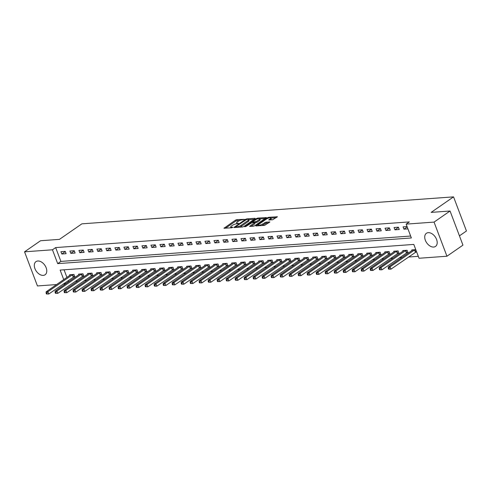 <?xml version="1.0" encoding="UTF-8"?>
<svg xmlns="http://www.w3.org/2000/svg" width="491" height="491" viewBox="0 0 491 491"><rect width="100%" height="100%" fill="white"/><g stroke="black" fill="none" stroke-linecap="round" stroke-linejoin="round"><path stroke-width="0.74" d="M244.426 219.342L236.858 219.618L235.52 220.103L223.976 228.241L231.801 227.775L232.9 227.223L231.709 227.235A3.216 0.878 -20.7 0 1 230.709 226.983A3.216 0.878 -20.7 0 1 231.457 226.007L232.403 225.357A3.216 0.878 -20.7 0 1 236.674 223.798L238.583 223.387L237.552 223.19A3.216 0.878 -20.7 0 1 236.552 222.932A3.216 0.878 -20.7 0 1 237.3 221.963L238.245 221.306A3.216 0.878 -20.7 0 1 242.517 219.753L244.426 219.342M433.676 247.053A7.991 5.198 55.3 0 1 425.93 241.566A7.991 5.198 55.3 0 1 426.409 233.286A7.991 5.198 55.3 0 1 428.238 232.66A7.991 5.198 55.3 0 1 435.99 238.147A7.991 5.198 55.3 0 1 435.511 246.427A7.991 5.198 55.3 0 1 433.676 247.053M43.263 275.39A7.991 5.198 55.3 0 1 35.512 269.903A7.991 5.198 55.3 0 1 35.99 261.623A7.991 5.198 55.3 0 1 37.825 260.997A7.991 5.198 55.3 0 1 45.571 266.478A7.991 5.198 55.3 0 1 45.092 274.764A7.991 5.198 55.3 0 1 43.263 275.39M272.622 219.765L277.366 216.776L268.712 217.304L267.374 217.789L255.829 225.928L264.489 225.406L269.89 221.957L266.005 222.135L262.771 223.939A2.688 0.73 -20.7 0 1 260.101 225.087A2.688 0.73 -20.7 0 1 258.364 225.025A2.688 0.73 -20.7 0 1 258.984 224.215L266.435 219.06A2.688 0.73 -20.7 0 1 269.099 217.912A2.688 0.73 -20.7 0 1 270.842 217.967A2.688 0.73 -20.7 0 1 270.216 218.783L268.743 219.943L272.622 219.765M56.612 284.559L37.445 285.946L24.55 251.822L40.55 240.737L59.46 239.363L81.868 223.847L453.555 196.866L431.153 212.388L450.057 211.013L434.056 222.098L446.951 256.228L419.038 258.254L413.809 244.42L60.129 270.087L63.732 279.625M24.55 251.822L52.463 249.796L57.693 263.63L411.372 237.963L406.143 224.123L434.056 222.098M406.143 224.123L409.347 221.907L55.661 247.581L52.463 249.796M255.142 218.679L255.062 218.292L246.721 218.9L245.383 219.385L233.845 227.523L242.499 227.002L243.831 226.511L255.142 218.679M257.714 218.102L266.374 217.574L254.829 225.713L253.491 226.204L249.612 226.382L254.663 222.595L251.981 222.687L245.874 226.48L244.721 226.768L256.382 218.587L257.714 218.102L257.965 218.759M55.661 247.581L60.89 261.415L410.642 236.03M61.792 254.007L66.113 253.687L65.242 251.386L60.921 251.699L61.792 254.007L65.309 251.564M70.796 253.35L75.117 253.037L74.245 250.729L69.925 251.042L70.796 253.35L74.313 250.913M79.8 252.699L84.121 252.386L83.249 250.079L78.928 250.392L79.8 252.699L83.317 250.257M88.803 252.043L93.124 251.73L92.253 249.422L87.932 249.735L88.803 252.043L92.326 249.606M97.807 251.392L102.128 251.079L101.256 248.771L96.936 249.084L97.807 251.392L101.33 248.949M106.811 250.735L111.132 250.422L110.26 248.115L105.939 248.428L106.811 250.735L110.334 248.299M115.815 250.085L120.135 249.772L119.264 247.464L114.943 247.777L115.815 250.085L119.338 247.648M124.818 249.428L129.145 249.115L128.274 246.807L123.947 247.126L124.818 249.428L128.341 246.991M133.822 248.777L138.149 248.464L137.277 246.157L132.951 246.47L133.822 248.777L137.345 246.341M142.826 248.121L147.153 247.808L146.281 245.5L141.954 245.819L142.826 248.121L146.349 245.684M151.836 247.47L156.156 247.157L155.285 244.849L150.964 245.162L151.836 247.47L155.352 245.034M160.839 246.813L165.16 246.5L164.289 244.199L159.968 244.512L160.839 246.813L164.356 244.377M169.843 246.163L174.164 245.85L173.292 243.542L168.972 243.855L169.843 246.163L173.36 243.726M178.847 245.506L183.168 245.193L182.296 242.892L177.975 243.205L178.847 245.506L182.364 243.07M187.85 244.856L192.171 244.543L191.3 242.235L186.979 242.548L187.85 244.856L191.367 242.419M196.854 244.199L201.175 243.886L200.303 241.584L195.983 241.897L196.854 244.199L200.371 241.762M205.858 243.548L210.179 243.235L209.307 240.928L204.986 241.241L205.858 243.548L209.375 241.112M214.862 242.892L219.182 242.579L218.311 240.277L213.99 240.59L214.862 242.892L218.378 240.455M223.865 242.241L228.186 241.928L227.315 239.62L222.994 239.933L223.865 242.241L227.382 239.804M232.869 241.59L237.19 241.271L236.318 238.97L231.998 239.283L232.869 241.59L236.386 239.148M241.873 240.934L246.194 240.621L245.322 238.313L241.001 238.626L241.873 240.934L245.396 238.497M250.876 240.283L255.197 239.964L254.326 237.662L250.005 237.975L250.876 240.283L254.399 237.84M259.88 239.626L264.201 239.313L263.329 237.006L259.009 237.319L259.88 239.626L263.403 237.19M268.884 238.976L273.205 238.663L272.339 236.355L268.012 236.668L268.884 238.976L272.407 236.533M277.888 238.319L282.215 238.006L281.343 235.698L277.016 236.011L277.888 238.319L281.411 235.883M286.891 237.669L291.218 237.356L290.347 235.048L286.02 235.361L286.891 237.669L290.414 235.226M295.895 237.012L300.222 236.699L299.35 234.391L295.03 234.71L295.895 237.012L299.418 234.575M304.905 236.361L309.226 236.048L308.354 233.741L304.033 234.054L304.905 236.361L308.422 233.925M313.909 235.705L318.229 235.392L317.358 233.084L313.037 233.403L313.909 235.705L317.425 233.268M322.912 235.054L327.233 234.741L326.362 232.433L322.041 232.746L322.912 235.054L326.429 232.617M331.916 234.397L336.237 234.084L335.365 231.777L331.044 232.096L331.916 234.397L335.433 231.961M340.92 233.747L345.241 233.434L344.369 231.126L340.048 231.439L340.92 233.747L344.437 231.31M349.923 233.09L354.244 232.777L353.373 230.475L349.052 230.788L349.923 233.09L353.44 230.653M358.927 232.439L363.248 232.126L362.376 229.819L358.056 230.132L358.927 232.439L362.444 230.003M367.931 231.783L372.252 231.47L371.38 229.168L367.059 229.481L367.931 231.783L371.448 229.346M376.935 231.132L381.255 230.819L380.384 228.511L376.063 228.824L376.935 231.132L380.451 228.696M385.938 230.475L390.259 230.162L389.388 227.861L385.067 228.174L385.938 230.475L389.461 228.039M394.942 229.825L399.263 229.512L398.391 227.204L394.07 227.517L394.942 229.825L398.465 227.388M407.07 226.578L403.074 226.867L403.946 229.174L407.941 228.88M68.139 280.6L68.82 281.687M75.313 281.214L77.823 281.036M84.317 280.564L86.827 280.379M93.321 279.907L95.831 279.729M102.324 279.256L104.835 279.072M111.328 278.6L113.838 278.422M120.332 277.949L122.842 277.765M129.336 277.292L131.846 277.114M138.339 276.642L140.849 276.458M147.343 275.985L149.853 275.807M156.347 275.334L158.857 275.15M165.35 274.684L167.861 274.5M174.354 274.027L176.87 273.843M183.358 273.377L185.874 273.192M192.362 272.72L194.878 272.536M201.371 272.069L203.882 271.885M210.375 271.413L212.885 271.228M219.379 270.762L221.889 270.578M228.383 270.105L230.893 269.927M237.386 269.455L239.896 269.271M246.39 268.798L248.9 268.62M255.394 268.147L257.904 267.963M264.397 267.491L266.908 267.313M273.401 266.84L275.911 266.656M282.405 266.183L284.915 266.005M291.409 265.533L293.919 265.349M300.412 264.876L302.922 264.698M309.416 264.226L311.926 264.041M318.42 263.569L320.936 263.391M327.423 262.918L329.94 262.734M336.427 262.262L338.943 262.084M345.437 261.611L347.947 261.427M354.441 260.96L356.951 260.776M363.444 260.304L365.955 260.12M372.448 259.653L374.958 259.469M381.452 258.996L383.962 258.812M390.455 258.346L392.966 258.162M399.459 257.689L401.969 257.505M408.463 257.038L418.307 256.32M64.063 269.805L66.936 277.409M73.656 276.832L74.828 276.752L73.957 274.444L69.636 274.757L69.869 275.377M82.66 276.181L83.832 276.095L82.961 273.788L78.64 274.107L78.873 274.721M91.664 275.525L92.836 275.445L91.964 273.137L87.644 273.45L87.877 274.07M100.667 274.874L101.84 274.788L100.968 272.48L96.647 272.8L96.88 273.413M109.671 274.224L110.843 274.138L109.972 271.83L105.651 272.143L105.884 272.763M118.675 273.567L119.847 273.481L118.975 271.173L114.655 271.492L114.888 272.112M127.678 272.916L128.851 272.83L127.979 270.523L123.658 270.836L123.892 271.455M136.682 272.26L137.854 272.174L136.983 269.872L132.662 270.185L132.895 270.805M145.686 271.609L146.858 271.523L145.987 269.215L141.666 269.528L141.899 270.148M154.69 270.952L155.862 270.866L154.99 268.565L150.669 268.878L150.903 269.498M163.693 270.302L164.866 270.216L163.994 267.908L159.673 268.221L159.906 268.841M172.703 269.645L173.869 269.559L172.998 267.257L168.677 267.57L168.91 268.19M181.707 268.994L182.879 268.908L182.008 266.601L177.681 266.914L177.92 267.534M190.711 268.338L191.883 268.252L191.011 265.95L186.684 266.263L186.924 266.883M199.714 267.687L200.887 267.601L200.015 265.293L195.688 265.606L195.927 266.226M208.718 267.03L209.89 266.944L209.019 264.643L204.698 264.956L204.931 265.576M217.722 266.38L218.894 266.294L218.022 263.986L213.702 264.299L213.935 264.919M226.725 265.723L227.898 265.637L227.026 263.336L222.705 263.649L222.939 264.268M235.729 265.072L236.901 264.987L236.03 262.679L231.709 262.992L231.942 263.612M244.733 264.416L245.905 264.336L245.034 262.028L240.713 262.341L240.946 262.961M253.737 263.765L254.909 263.679L254.037 261.372L249.716 261.685L249.95 262.304M262.74 263.108L263.913 263.029L263.041 260.721L258.72 261.034L258.953 261.654M271.744 262.458L272.916 262.372L272.045 260.064L267.724 260.383L267.957 260.997M280.748 261.801L281.92 261.721L281.048 259.414L276.728 259.727L276.961 260.347M289.751 261.151L290.924 261.065L290.052 258.757L285.731 259.076L285.965 259.696M298.755 260.5L299.927 260.414L299.056 258.106L294.735 258.419L294.968 259.039M307.759 259.843L308.931 259.757L308.06 257.456L303.739 257.769L303.972 258.389M316.769 259.193L317.935 259.107L317.063 256.799L312.742 257.112L312.976 257.732M325.772 258.536L326.938 258.45L326.073 256.149L321.746 256.462L321.979 257.081M334.776 257.885L335.948 257.8L335.077 255.492L330.75 255.805L330.989 256.425M343.78 257.229L344.952 257.143L344.081 254.841L339.754 255.154L339.993 255.774M352.784 256.578L353.956 256.492L353.084 254.185L348.763 254.498L348.997 255.117M361.787 255.921L362.959 255.836L362.088 253.534L357.767 253.847L358 254.467M370.791 255.271L371.963 255.185L371.092 252.877L366.771 253.19L367.004 253.81M379.795 254.614L380.967 254.528L380.095 252.227L375.775 252.54L376.008 253.16M388.798 253.964L389.971 253.878L389.099 251.57L384.778 251.883L385.012 252.503M397.802 253.307L398.974 253.221L398.103 250.919L393.782 251.232L394.015 251.852M406.806 252.656L407.978 252.57L407.107 250.263L402.786 250.576L403.019 251.196M415.809 252L416.656 251.938M412.023 250.545L411.789 249.925L415.785 249.637M459.441 235.852L466.45 230.997L453.555 196.866M450.057 211.013L462.952 245.144L446.951 256.228M68.562 281.705L65.358 283.921L63.106 284.086M64.941 282.816L65.358 283.921M60.89 261.415L57.693 263.63M403.946 229.174L407.199 226.922M240.203 220.318L235.87 221.024L225.461 228.235M235.729 227.241L235.324 227.517M254.246 219.299L248.673 219.704M246.617 219.452L235.76 226.67L236.84 226.867A3.216 0.878 -20.7 0 0 241.112 225.308L247.894 220.606A3.216 0.878 -20.7 0 0 248.642 219.63A3.216 0.878 -20.7 0 0 247.642 219.379L246.617 219.452M239.498 227.216A3.216 0.878 -20.7 0 0 241.462 226.228L241.112 225.308M248.642 219.63L248.992 220.557A3.216 0.878 -20.7 0 1 248.243 221.527L241.462 226.228M259.856 218.894L265.238 218.501M251.091 226.376L254.78 223.822L254.663 222.595M252.165 222.675L252.669 222.319M259.187 219.6A2.688 0.73 -20.7 0 0 259.813 218.79A2.688 0.73 -20.7 0 0 258.076 218.728A2.688 0.73 -20.7 0 0 255.406 219.876L252.785 221.693L252.865 222.079L256.566 221.416L259.187 219.6L259.536 220.527A2.688 0.73 -20.7 0 0 260.162 219.71L259.813 218.79M259.536 220.527L256.916 222.343L254.774 222.889M270.842 217.967L271.192 218.894A2.688 0.73 -20.7 0 1 270.566 219.704L270.222 219.943M261.685 225.608A2.688 0.73 -20.7 0 0 263.121 224.86L262.771 223.939M268.755 222.883L266.355 223.061L263.121 224.86M258.413 225.16L257.315 225.921M276.23 217.703L270.891 218.096M70.808 274.672L46.123 291.826L47.922 291.697L48.793 293.999L74.669 276.329M47.161 293.925L48.793 293.999L46.442 293.974L47.161 293.925L46.811 293.004L46.093 293.053L46.442 293.974M46.811 293.004L47.922 291.697L72.785 274.53M46.093 293.053L46.123 291.826M79.812 274.021L55.127 291.169L56.925 291.04L57.797 293.348L83.673 275.678M56.164 293.268L57.797 293.348L55.446 293.323L56.164 293.268L55.814 292.348L55.096 292.403L55.446 293.323M55.814 292.348L56.925 291.04L81.788 273.874M55.096 292.403L55.127 291.169M88.816 273.364L64.131 290.519L65.929 290.39L66.801 292.691L92.676 275.021M65.168 292.618L66.801 292.691L64.45 292.667L65.168 292.618L64.818 291.697L64.1 291.746L64.45 292.667M64.818 291.697L65.929 290.39L90.792 273.223M64.1 291.746L64.131 290.519M97.819 272.714L73.134 289.862L74.933 289.733L75.804 292.041L101.68 274.371M74.172 291.961L75.804 292.041L73.454 292.016L74.172 291.961L73.822 291.04L73.104 291.095L73.454 292.016M73.822 291.04L74.933 289.733L99.796 272.566M73.104 291.095L73.134 289.862M106.823 272.057L82.138 289.211L83.936 289.082L84.808 291.384L110.684 273.714M83.175 291.31L84.808 291.384L82.457 291.359L83.175 291.31L82.826 290.39L82.107 290.439L82.457 291.359M82.826 290.39L83.936 289.082L108.799 271.916M82.107 290.439L82.138 289.211M115.827 271.406L91.142 288.555L92.94 288.426L93.812 290.733L119.687 273.064M92.179 290.654L93.812 290.733L91.461 290.709L92.179 290.654L91.829 289.733L91.111 289.788L91.461 290.709M91.829 289.733L92.94 288.426L117.803 271.259M91.111 289.788L91.142 288.555M124.831 270.75L100.146 287.904L101.95 287.775L102.822 290.077L128.691 272.407M101.183 290.003L102.822 290.077L100.465 290.058L101.183 290.003L100.839 289.082L100.115 289.131L100.465 290.058M100.839 289.082L101.95 287.775L126.807 270.609M100.115 289.131L100.146 287.904M133.834 270.099L109.149 287.253L110.954 287.118L111.825 289.426L137.695 271.756M110.187 289.352L111.825 289.426L109.468 289.402L110.187 289.352L109.843 288.426L109.119 288.481L109.468 289.402M109.843 288.426L110.954 287.118L135.811 269.952M109.119 288.481L109.149 287.253M142.838 269.442L118.153 286.597L119.957 286.468L120.829 288.769L146.699 271.1M119.19 288.696L120.829 288.769L118.472 288.751L119.19 288.696L118.847 287.775L118.122 287.824L118.472 288.751M118.847 287.775L119.957 286.468L144.814 269.301M118.122 287.824L118.153 286.597M151.842 268.792L127.157 285.946L128.961 285.811L129.833 288.119L155.702 270.449M128.2 288.045L129.833 288.119L127.476 288.094L128.2 288.045L127.85 287.118L127.126 287.174L127.476 288.094M127.85 287.118L128.961 285.811L153.818 268.645M127.126 287.174L127.157 285.946M160.845 268.135L136.16 285.289L137.965 285.161L138.836 287.468L164.706 269.792M137.204 287.388L138.836 287.468L136.48 287.444L137.204 287.388L136.854 286.468L136.13 286.517L136.48 287.444M136.854 286.468L137.965 285.161L162.828 267.994M136.13 286.517L136.16 285.289M169.849 267.485L145.164 284.639L146.969 284.504L147.84 286.812L173.716 269.142M146.208 286.738L147.84 286.812L145.483 286.787L146.208 286.738L145.858 285.811L145.133 285.866L145.483 286.787M145.858 285.811L146.969 284.504L171.832 267.337M145.133 285.866L145.164 284.639M178.853 266.828L154.174 283.982L155.972 283.853L156.844 286.161L182.72 268.485M155.211 286.081L156.844 286.161L154.487 286.136L155.211 286.081L154.861 285.161L154.143 285.21L154.487 286.136M154.861 285.161L155.972 283.853L180.835 266.687M154.143 285.21L154.174 283.982M187.857 266.177L163.178 283.332L164.976 283.197L165.848 285.504L191.723 267.834M164.215 285.431L165.848 285.504L163.491 285.48L164.215 285.431L163.865 284.504L163.147 284.559L163.491 285.48M163.865 284.504L164.976 283.197L189.839 266.036M163.147 284.559L163.178 283.332M196.86 265.521L172.181 282.675L173.98 282.546L174.851 284.854L200.727 267.178M173.219 284.774L174.851 284.854L172.494 284.829L173.219 284.774L172.869 283.853L172.151 283.902L172.494 284.829M172.869 283.853L173.98 282.546L198.843 265.379M172.151 283.902L172.181 282.675M205.864 264.87L181.185 282.024L182.983 281.889L183.855 284.197L209.731 266.527M182.222 284.123L183.855 284.197L181.504 284.172L182.222 284.123L181.873 283.197L181.154 283.252L181.504 284.172M181.873 283.197L182.983 281.889L207.846 264.729M181.154 283.252L181.185 282.024M214.874 264.219L190.189 281.368L191.987 281.239L192.859 283.546L218.734 265.87M191.226 283.467L192.859 283.546L190.508 283.522L191.226 283.467L190.876 282.546L190.158 282.595L190.508 283.522M190.876 282.546L191.987 281.239L216.85 264.072M190.158 282.595L190.189 281.368M223.878 263.563L199.193 280.717L200.991 280.582L201.862 282.89L227.738 265.22M200.23 282.816L201.862 282.89L199.512 282.865L200.23 282.816L199.88 281.889L199.162 281.944L199.512 282.865M199.88 281.889L200.991 280.582L225.854 263.421M199.162 281.944L199.193 280.717M232.881 262.912L208.196 280.06L209.995 279.931L210.866 282.239L236.742 264.563M209.234 282.159L210.866 282.239L208.515 282.215L209.234 282.159L208.884 281.239L208.166 281.294L208.515 282.215M208.884 281.239L209.995 279.931L234.858 262.765M208.166 281.294L208.196 280.06M241.885 262.255L217.2 279.41L218.998 279.281L219.87 281.582L245.745 263.913M218.237 281.509L219.87 281.582L217.519 281.558L218.237 281.509L217.887 280.588L217.169 280.637L217.519 281.558M217.887 280.588L218.998 279.281L243.861 262.114M217.169 280.637L217.2 279.41M250.889 261.605L226.204 278.753L228.002 278.624L228.874 280.932L254.749 263.262M227.241 280.852L228.874 280.932L226.523 280.907L227.241 280.852L226.891 279.931L226.173 279.987L226.523 280.907M226.891 279.931L228.002 278.624L252.865 261.457M226.173 279.987L226.204 278.753M259.892 260.948L235.207 278.102L237.006 277.974L237.877 280.275L263.753 262.605M236.245 280.201L237.877 280.275L235.527 280.251L236.245 280.201L235.895 279.281L235.177 279.33L235.527 280.251M235.895 279.281L237.006 277.974L261.869 260.807M235.177 279.33L235.207 278.102M268.896 260.298L244.211 277.446L246.016 277.317L246.881 279.625L272.757 261.955M245.248 279.545L246.881 279.625L244.53 279.6L245.248 279.545L244.905 278.624L244.18 278.679L244.53 279.6M244.905 278.624L246.016 277.317L270.872 260.15M244.18 278.679L244.211 277.446M277.9 259.641L253.215 276.795L255.019 276.666L255.891 278.968L281.76 261.298M254.252 278.894L255.891 278.968L253.534 278.943L254.252 278.894L253.908 277.974L253.184 278.023L253.534 278.943M253.908 277.974L255.019 276.666L279.876 259.5M253.184 278.023L253.215 276.795M286.904 258.99L262.219 276.138L264.023 276.01L264.894 278.317L290.764 260.647M263.256 278.237L264.894 278.317L262.538 278.293L263.256 278.237L262.912 277.317L262.188 277.372L262.538 278.293M262.912 277.317L264.023 276.01L288.88 258.843M262.188 277.372L262.219 276.138M295.907 258.334L271.222 275.488L273.027 275.359L273.898 277.661L299.768 259.991M272.26 277.587L273.898 277.661L271.541 277.636L272.26 277.587L271.916 276.666L271.192 276.715L271.541 277.636M271.916 276.666L273.027 275.359L297.884 258.192M271.192 276.715L271.222 275.488M304.911 257.683L280.226 274.831L282.03 274.702L282.902 277.01L308.771 259.34M281.269 276.936L282.902 277.01L280.545 276.985L281.269 276.936L280.92 276.01L280.195 276.065L280.545 276.985M280.92 276.01L282.03 274.702L306.887 257.536M280.195 276.065L280.226 274.831M313.915 257.026L289.23 274.181L291.034 274.052L291.906 276.353L317.781 258.683M290.273 276.28L291.906 276.353L289.549 276.335L290.273 276.28L289.923 275.359L289.199 275.408L289.549 276.335M289.923 275.359L291.034 274.052L315.897 256.885M289.199 275.408L289.23 274.181M322.918 256.376L298.233 273.53L300.038 273.395L300.909 275.703L326.785 258.033M299.277 275.629L300.909 275.703L298.553 275.678L299.277 275.629L298.927 274.702L298.209 274.757L298.553 275.678M298.927 274.702L300.038 273.395L324.901 256.228M298.209 274.757L298.233 273.53M331.922 255.719L307.243 272.873L309.042 272.744L309.913 275.046L335.789 257.376M308.28 274.972L309.913 275.046L307.556 275.028L308.28 274.972L307.931 274.052L307.213 274.101L307.556 275.028M307.931 274.052L309.042 272.744L333.905 255.578M307.213 274.101L307.243 272.873M340.926 255.068L316.247 272.223L318.045 272.088L318.917 274.395L344.792 256.725M317.284 274.322L318.917 274.395L316.56 274.371L317.284 274.322L316.934 273.395L316.216 273.45L316.56 274.371M316.934 273.395L318.045 272.088L342.908 254.921M316.216 273.45L316.247 272.223M349.93 254.412L325.251 271.566L327.049 271.437L327.92 273.745L353.796 256.069M326.288 273.665L327.92 273.745L325.564 273.72L326.288 273.665L325.938 272.744L325.22 272.793L325.564 273.72M325.938 272.744L327.049 271.437L351.912 254.27M325.22 272.793L325.251 271.566M358.939 253.761L334.254 270.915L336.053 270.78L336.924 273.088L362.8 255.418M335.292 273.014L336.924 273.088L334.574 273.064L335.292 273.014L334.942 272.088L334.224 272.143L334.574 273.064M334.942 272.088L336.053 270.78L360.916 253.62M334.224 272.143L334.254 270.915M367.943 253.104L343.258 270.259L345.056 270.13L345.928 272.437L371.804 254.761M344.295 272.358L345.928 272.437L343.577 272.413L344.295 272.358L343.945 271.437L343.227 271.486L343.577 272.413M343.945 271.437L345.056 270.13L369.919 252.963M343.227 271.486L343.258 270.259M376.947 252.454L352.262 269.608L354.06 269.473L354.932 271.781L380.807 254.111M353.299 271.707L354.932 271.781L352.581 271.756L353.299 271.707L352.949 270.78L352.231 270.836L352.581 271.756M352.949 270.78L354.06 269.473L378.923 252.313M352.231 270.836L352.262 269.608M385.951 251.797L361.266 268.951L363.064 268.822L363.935 271.13L389.811 253.454M362.303 271.05L363.935 271.13L361.585 271.106L362.303 271.05L361.953 270.13L361.235 270.179L361.585 271.106M361.953 270.13L363.064 268.822L387.927 251.656M361.235 270.179L361.266 268.951M394.954 251.147L370.269 268.301L372.068 268.166L372.939 270.473L398.815 252.804M371.306 270.4L372.939 270.473L370.588 270.449L371.306 270.4L370.957 269.473L370.239 269.528L370.588 270.449M370.957 269.473L372.068 268.166L396.931 251.005M370.239 269.528L370.269 268.301M403.958 250.496L379.273 267.644L381.071 267.515L381.943 269.823L407.818 252.147M380.31 269.743L381.943 269.823L379.592 269.798L380.31 269.743L379.96 268.822L379.242 268.872L379.592 269.798M379.96 268.822L381.071 267.515L405.934 250.349M379.242 268.872L379.273 267.644M412.962 249.839L388.277 266.994L390.081 266.858L390.946 269.166L416.54 251.638M389.314 269.093L390.946 269.166L388.596 269.142L389.314 269.093L388.964 268.172L388.246 268.221L388.596 269.142M388.964 268.172L390.081 266.858L414.938 249.698M388.246 268.221L388.277 266.994M237.754 223.712L237.552 223.19M231.912 227.763L231.709 227.235M224.356 228.315L224.215 227.934M235.87 221.024L235.52 220.103M237.208 220.539L236.858 219.618M234.219 227.597L234.078 227.223M245.568 219.876L245.383 219.385M246.924 219.428L246.721 218.9M255.197 218.642L255.062 218.292M236.011 227.468L235.815 226.94M237.036 227.394L236.84 226.867M248.243 221.527L247.894 220.606M266.19 217.844L266.061 217.495M249.987 226.455L249.845 226.075M254.78 223.822L254.43 222.902M256.621 219.225L256.382 218.587M253.061 222.607L252.865 222.079M255.578 222.828L255.228 221.907M256.916 222.343L256.566 221.416M269.117 220.023L268.976 219.643M270.566 219.704L270.216 218.783M265.017 223.546L264.667 222.626M266.355 223.061L266.005 222.135M269.706 222.227L269.577 221.877M256.21 226.001L256.063 225.627M267.613 218.421L267.374 217.789M268.951 217.949L268.712 217.304M277.182 217.047L277.053 216.697M73.245 277.065L72.373 274.757M73.54 276.893L72.668 274.586M82.249 276.408L81.377 274.101M82.543 276.243L81.672 273.935M91.252 275.758L90.381 273.45M91.547 275.586L90.675 273.278M100.256 275.101L99.385 272.793M100.551 274.935L99.679 272.628M109.26 274.451L108.394 272.143M109.554 274.279L108.683 271.971M118.27 273.794L117.398 271.492M118.558 273.628L117.687 271.32M127.273 273.143L126.402 270.836M127.562 272.971L126.69 270.664M136.277 272.487L135.406 270.185M136.566 272.321L135.694 270.013M145.281 271.836L144.409 269.528M145.569 271.664L144.698 269.363M154.284 271.179L153.413 268.878M154.573 271.014L153.701 268.706M163.288 270.529L162.417 268.221M163.577 270.357L162.705 268.055M172.292 269.872L171.42 267.57M172.58 269.706L171.709 267.399M181.296 269.221L180.424 266.914M181.584 269.05L180.713 266.748M190.299 268.565L189.428 266.263M190.588 268.399L189.716 266.091M199.303 267.914L198.432 265.606M199.598 267.742L198.726 265.441M208.307 267.257L207.435 264.956M208.601 267.092L207.73 264.784M217.31 266.607L216.439 264.299M217.605 266.435L216.734 264.133M226.314 265.956L225.443 263.649M226.609 265.784L225.737 263.477M235.318 265.3L234.446 262.992M235.612 265.128L234.741 262.826M244.322 264.649L243.45 262.341M244.616 264.477L243.745 262.169M253.325 263.992L252.46 261.685M253.62 263.827L252.748 261.519M262.335 263.342L261.464 261.034M262.624 263.17L261.752 260.862M271.339 262.685L270.467 260.377M271.627 262.519L270.756 260.212M280.343 262.034L279.471 259.727M280.631 261.863L279.76 259.555M289.346 261.378L288.475 259.07M289.635 261.212L288.763 258.904M298.35 260.727L297.478 258.419M298.638 260.555L297.767 258.248M307.354 260.07L306.482 257.769M307.642 259.905L306.771 257.597M316.357 259.42L315.486 257.112M316.646 259.248L315.774 256.94M325.361 258.763L324.49 256.462M325.65 258.597L324.778 256.29M334.365 258.113L333.493 255.805M334.653 257.941L333.782 255.639M343.369 257.456L342.497 255.154M343.663 257.29L342.792 254.982M352.372 256.805L351.501 254.498M352.667 256.633L351.795 254.332M361.376 256.149L360.504 253.847M361.671 255.983L360.799 253.675M370.38 255.498L369.508 253.19M370.674 255.326L369.803 253.025M379.383 254.841L378.512 252.54M379.678 254.676L378.807 252.368M388.387 254.191L387.516 251.883M388.682 254.019L387.81 251.717M397.391 253.534L396.519 251.232M397.685 253.368L396.814 251.061M406.401 252.883L405.529 250.576M406.689 252.712L405.818 250.41M415.404 252.233L414.533 249.925M415.693 252.061L414.821 249.753M236.877 223.786L236.552 222.932M231.034 227.83L230.709 226.983M235.821 227.486L235.594 226.885M252.785 222.626L252.552 222M258.665 225.823L258.364 225.025"/></g></svg>

